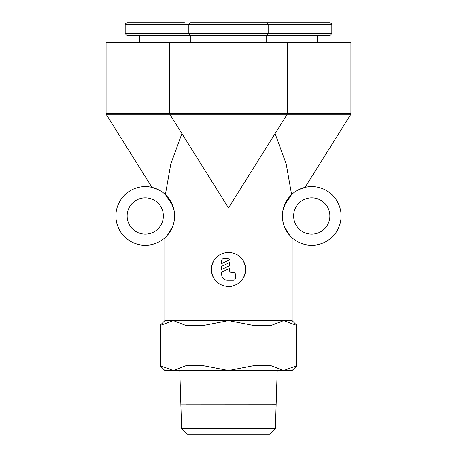 <?xml version="1.0" encoding="UTF-8"?>
<svg xmlns="http://www.w3.org/2000/svg" width="457" height="457" viewBox="0 0 457 457"><rect width="100%" height="100%" fill="white"/><g stroke="black" fill="none" stroke-linecap="round" stroke-linejoin="round"><path stroke-width="0.69" d="M227.335 206.078L228.5 207.935L229.665 206.078M165.394 194.613L170.775 164.109L181.903 133.581M174.043 210.226L174.043 221.702L174.151 210.797L171.118 202.074L165.394 194.608L172.557 205.182M172.557 226.746L167.182 235.481L164.846 237.823L167.182 235.481L172.557 226.746M164.846 237.823L164.846 320.648L292.154 320.648L297.05 325.55L297.05 365.6L283.626 370.496L270.904 365.6L253.943 365.6L228.5 370.496L203.057 365.6L186.096 365.6L173.374 370.496L164.846 370.496L159.95 365.6L159.95 325.55L173.374 320.648L186.096 325.55L203.057 325.55L228.5 320.648L253.943 325.55L270.904 325.55L283.626 320.648L297.05 325.55M240.616 257.314A17.138 17.138 0 0 1 245.638 269.436C244.626 279.844 238.914 285.556 228.5 286.573C218.086 285.556 212.374 279.844 211.363 269.436C212.374 259.022 218.086 253.309 228.5 252.298A17.138 17.138 0 0 1 231.808 252.618M158.436 189.741L151.975 187.393L106.481 114.804L106.087 113.336L106.087 42.632L350.913 42.632L350.913 113.336L287.259 113.336A2.936 2.936 0 0 1 286.865 114.804L350.519 114.804L350.913 113.336M106.481 114.804L170.135 114.804A2.936 2.936 0 0 1 169.741 113.336L287.259 113.336L287.259 42.632M170.135 114.804L286.865 114.804L228.5 207.935L170.135 114.804M162.909 192.517L160.715 191.015M145.263 245.312A29.351 29.351 0 0 0 174.608 215.967A29.351 29.351 0 0 0 145.263 186.616A29.351 29.351 0 0 0 115.912 215.967A29.351 29.351 0 0 0 145.263 245.312M145.263 197.847A18.114 18.114 0 0 1 163.377 215.967A18.114 18.114 0 0 1 145.263 234.081A18.114 18.114 0 0 1 127.143 215.967A18.114 18.114 0 0 1 145.263 197.847M298.564 189.741L305.025 187.393L350.519 114.804M311.737 245.312A29.351 29.351 0 0 0 341.088 215.967A29.351 29.351 0 0 0 311.737 186.616A29.351 29.351 0 0 0 282.392 215.967A29.351 29.351 0 0 0 311.737 245.312M311.737 197.847A18.114 18.114 0 0 1 329.857 215.967A18.114 18.114 0 0 1 311.737 234.081A18.114 18.114 0 0 1 293.623 215.967A18.114 18.114 0 0 1 311.737 197.847M125.184 33.595L331.816 33.595L329.834 35.583L127.166 35.583L125.184 33.595L125.184 24.832L125.755 23.444L127.166 22.85L184.434 22.85M139.385 42.632L139.385 35.583M190.306 35.583L190.306 42.632M266.18 35.583L268.162 33.595L268.162 24.832A1.982 1.982 0 0 0 266.18 22.85L190.82 22.85A1.982 1.982 0 0 0 188.838 24.832L331.816 24.832L331.245 23.444L329.834 22.85L254.475 22.85M331.816 33.595L331.816 24.832M317.615 42.632L317.615 35.583M266.694 35.583L266.694 42.632M164.846 320.648L159.95 325.55M159.95 365.6L173.374 370.496L292.154 370.496L297.05 365.6M270.441 404.771L276.131 404.771L277.205 370.496M186.559 404.771L276.131 404.725M179.795 370.496L180.869 404.748M269.527 434.15L275.394 428.46L276.131 404.822L180.869 404.822L181.606 428.46L187.473 434.15L269.527 434.15M228.5 252.298C238.914 253.309 244.626 259.022 245.638 269.436A17.138 17.138 0 0 1 240.616 281.552M231.808 286.248A17.138 17.138 0 0 1 228.5 286.573M216.384 281.552A17.138 17.138 0 0 1 216.384 257.314M221.645 260.621A1.959 1.959 0 0 1 223.604 258.662L227.523 258.662A1.959 1.959 0 0 1 229.477 259.907L221.645 263.558L221.645 260.621M233.396 272.372A1.959 1.959 0 0 1 235.355 274.331L235.355 278.25A1.959 1.959 0 0 1 233.396 280.204L227.523 280.204A5.878 5.878 0 0 1 221.645 274.331L221.645 272.138L229.477 268.482L229.477 270.413A1.959 1.959 0 0 0 231.436 272.372L233.396 272.372M229.477 262.609L229.477 265.78L221.645 269.436L221.645 266.26L229.477 262.609M181.606 428.46L275.394 428.46M160.653 365.6L160.653 325.55M296.347 325.55L296.347 365.6M270.904 365.6L270.904 325.55M253.943 325.55L253.943 365.6M203.057 365.6L203.057 325.55M186.096 325.55L186.096 365.6M190.82 22.85L266.18 22.85M282.957 210.226L282.957 221.702L282.849 210.797L285.882 202.074L291.606 194.608L284.443 205.182M284.443 226.746L289.818 235.481L292.154 237.823L289.818 235.481L284.443 226.746M275.097 133.581L286.225 164.109L291.606 194.613M106.087 113.336L169.741 113.336L169.741 42.632M125.184 24.832L188.838 24.832L188.838 33.595L190.82 35.583M253.961 42.632L253.961 35.583M203.039 42.632L203.039 35.583M292.154 237.823L292.154 320.648"/></g></svg>
